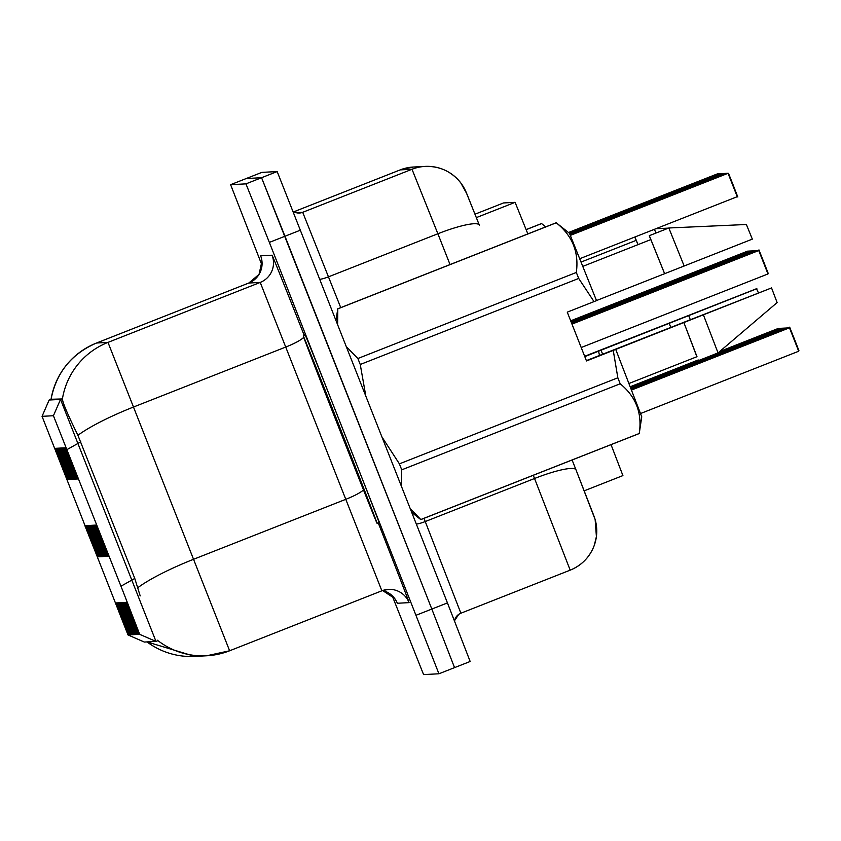 <?xml version="1.0" encoding="UTF-8"?>
<svg xmlns="http://www.w3.org/2000/svg" width="841" height="841" viewBox="0 0 841 841"><rect width="100%" height="100%" fill="white"/><g stroke="black" fill="none" stroke-linecap="round" stroke-linejoin="round"><path stroke-width="1.26" d="M59.732 448.085L72.221 479.296L59.732 448.085M59.175 448.106L71.664 479.328L59.175 448.106M58.618 448.137L71.107 479.359L58.618 448.137M56.946 448.232L69.435 479.444L56.946 448.232M56.389 448.264L68.878 479.475L56.389 448.264M55.832 448.285L68.321 479.507L55.832 448.285M55.275 448.316L67.764 479.538L55.275 448.316M58.061 448.169L70.549 479.391L58.061 448.169M57.503 448.2L69.992 479.423L57.503 448.2M60.3 448.053L72.778 479.265L60.3 448.053M60.857 448.022L73.346 479.244L60.857 448.022M61.414 447.99L73.903 479.212L61.414 447.99M61.971 447.959L74.46 479.181L61.971 447.959M62.528 447.927L75.017 479.149L62.528 447.927M63.086 447.896L75.574 479.118L63.086 447.896M63.643 447.875L76.132 479.086L63.643 447.875M64.2 447.843L76.689 479.055L64.2 447.843M64.757 447.811L77.246 479.034L64.757 447.811M65.314 447.78L77.803 479.002L65.314 447.78M54.718 448.348L67.206 479.57L54.718 448.348M90.46 525.362L102.949 556.574L90.46 525.362M89.903 525.383L102.392 556.605L89.903 525.383M89.346 525.415L101.835 556.637L89.346 525.415M88.789 525.446L101.277 556.668L88.789 525.446M87.117 525.541L99.606 556.753L87.117 525.541M87.674 525.509L100.163 556.731L87.674 525.509M85.446 525.625L97.924 556.847L85.446 525.625M86.003 525.593L98.492 556.816L86.003 525.593M86.56 525.572L99.049 556.784L86.56 525.572M88.231 525.478L100.72 556.7L88.231 525.478M91.017 525.331L103.506 556.542L91.017 525.331M91.574 525.299L104.063 556.521L91.574 525.299M92.132 525.268L104.62 556.49L92.132 525.268M92.699 525.236L105.178 556.458L92.699 525.236M93.256 525.205L105.745 556.427L93.256 525.205M93.814 525.183L106.302 556.395L93.814 525.183M94.371 525.152L106.86 556.364L94.371 525.152M94.928 525.12L107.417 556.343L94.928 525.12M95.485 525.089L107.974 556.311L95.485 525.089M96.042 525.057L108.531 556.279L96.042 525.057M84.878 525.657L97.367 556.879L84.878 525.657M116.163 602.902L128.652 634.125L116.163 602.902M116.72 602.871L129.209 634.093L116.72 602.871M117.277 602.85L129.766 634.061L117.277 602.85M117.845 602.818L130.323 634.03L117.845 602.818M118.402 602.787L130.891 634.009L118.402 602.787M118.959 602.755L131.448 633.977L118.959 602.755M119.517 602.724L132.005 633.946L119.517 602.724M120.074 602.692L132.563 633.914L120.074 602.692M120.631 602.671L133.12 633.883L120.631 602.671M121.188 602.64L133.677 633.851L121.188 602.64M121.745 602.608L134.234 633.83L121.745 602.608M122.302 602.577L134.791 633.799L122.302 602.577M122.86 602.545L135.348 633.767L122.86 602.545M123.417 602.513L135.906 633.736L123.417 602.513M123.974 602.492L136.463 633.704L123.974 602.492M124.531 602.461L137.02 633.672L124.531 602.461M125.099 602.429L137.577 633.651L125.099 602.429M125.656 602.398L138.145 633.62L125.656 602.398M126.213 602.366L138.702 633.588L126.213 602.366M126.77 602.335L139.259 633.557L126.77 602.335M115.606 602.934L128.095 634.156L115.606 602.934M123.774 593.326L53.425 415.727L42.05 416.337L128.021 634.955L139.68 634.335L123.774 593.326M140.195 595.901L134.77 578.45L77.908 435.302C67.816 414.75 62.644 402.629 62.413 398.949L51.07 399.265L49.146 400.022L42.05 416.348L49.146 400.022L60.52 399.412L155.995 641.431L144.337 642.051L128.021 634.955L144.347 642.051M611.039 444.658L622.908 475.585L584.243 490.818L622.908 475.585M503.517 202.954L475.007 214.192L503.517 202.954L515.102 202.334L527.854 233.914M139.68 634.335L155.995 641.431L157.919 640.674L157.393 640.222A73.419 73.419 -93.1 0 0 229.625 650.776L381.867 590.803L260.226 282.418L248.799 283.028A20.983 20.983 86.9 0 0 260.626 255.822L272.053 255.212A104.894 0.547 68.5 0 1 304.274 335.517M378.944 522.555A101.74 0.536 -111.5 0 0 379.396 523.501A101.74 0.536 -111.5 0 0 342.676 428.805A101.74 0.536 -111.5 0 0 304.82 334.171A101.74 0.536 -111.5 0 0 305.136 335.181M194.891 656.411L147.017 641.914A73.419 73.419 86.9 0 0 194.891 656.411L206.634 655.78L229.625 650.776L381.867 590.803A20.983 20.983 86.9 0 1 388.426 589.373L381.867 590.803M392.127 595.628L423.591 674.598L438.928 673.778L470.161 661.478L447.444 602.902L277.173 171.564L261.835 172.384L246.224 178.534L261.562 177.714L246.224 178.534L230.613 184.684L262.003 265.293M300.584 230.098L284.973 236.247L261.562 177.714L431.822 609.052L284.973 236.247L269.362 242.397L245.95 183.864L230.613 184.684L261.835 172.384M470.161 661.478L454.539 667.628L431.822 609.052L454.539 667.628L438.928 673.778L269.362 242.397M49.146 400.022L50.986 399.559M413.32 167.033A41.955 41.955 86.9 0 0 400.19 169.893L293.856 211.774L400.19 169.893L413.32 167.033L425.136 166.402A41.955 41.955 86.9 0 0 412.006 169.262L302.707 212.31L340.742 307.627M479.328 225.094L466.419 192.915A41.955 41.955 86.9 0 0 412.006 169.262L400.19 169.893M717.552 173.814L568.474 232.515L717.804 173.877M339.606 429.635A100.699 0.526 -111.5 0 0 377.062 523.302A100.699 0.526 -111.5 0 0 340.71 429.583A100.699 0.526 -111.5 0 0 303.254 335.916A100.699 0.526 -111.5 0 0 339.606 429.635M340.531 429.593L315.091 365.972L357.677 474.776L340.531 429.593M420.752 519.549A113.283 0.589 -111.5 0 0 420.784 519.601A113.283 0.589 -111.5 0 0 420.794 519.601A113.283 0.589 -111.5 0 0 420.794 519.538L639.234 433.493C642.356 413.267 636.006 396.7 620.174 383.78A113.283 0.589 -111.5 0 0 617.841 377.798L613.247 350.403L615.738 349.414L641.746 416.779L639.244 433.546A113.283 0.589 -111.5 0 0 639.234 433.493M620.174 383.78L401.735 469.835L401.357 485.909M410.313 508.668L420.794 519.538M401.735 469.835A113.283 0.589 -111.5 0 0 399.401 463.854L617.841 377.798M382.277 437.478L399.401 463.854M586.366 360.621L683.197 322.555M420.794 519.601L639.234 433.546A113.283 0.589 -111.5 0 0 639.244 433.546M586.45 360.842L686.519 321.43C701.236 315.585 701.089 315.585 686.077 321.451L686.13 321.577M686.519 321.43C701.236 315.585 701.089 315.585 686.077 321.451L586.398 360.715M771.544 287.927L703.391 314.828L718.046 352.905L777.126 302.571L771.544 287.927L683.186 322.545M703.391 314.828L615.738 349.414M696.874 356.731L683.87 322.513M629.047 383.454L696.989 356.689L683.849 322.513M613.247 350.403L586.492 360.947L567.265 312.148L594.03 301.604L578.703 278.445A113.283 0.589 -111.5 0 0 576.327 272.463C579.102 252.258 572.416 235.701 556.248 222.802A113.283 0.589 -111.5 0 0 556.206 222.749A113.283 0.589 -111.5 0 0 556.195 222.749L337.756 308.805A113.283 0.589 -111.5 0 1 337.798 308.857L337.609 324.079M594.03 301.604L596.521 300.615L569.473 233.304L556.206 222.749M578.703 278.445L360.253 364.489A113.283 0.589 -111.5 0 0 357.877 358.508L576.327 272.463M556.248 222.802L337.798 308.857M360.253 364.489L365.719 395.449M346.629 346.976L357.877 358.508M596.5 300.552L752.327 239.128L746.377 224.494L668.837 227.985L649.315 235.669L650.745 239.622M684.164 266.029L668.837 227.985M664.653 273.714L649.315 235.669M664.621 273.714L650.85 239.58L582.908 266.345M584.663 356.29L668.511 323.343M602.629 354.208L601.063 350.203L598.561 351.191L599.507 355.438M584.747 356.521L671.833 322.219C686.55 316.363 686.403 316.374 671.391 322.24L671.444 322.366M671.833 322.219C686.55 316.363 686.403 316.374 671.391 322.24L584.695 356.395M758.498 292.931L756.501 288.726L668.511 323.333M690.324 319.738L688.705 315.606L601.063 350.203M756.858 288.705L688.705 315.606M670.803 327.433L669.184 323.301L670.782 327.443M526.161 229.656L541.562 223.59A113.283 0.589 -111.5 0 0 541.52 223.538L526.14 229.593M655.98 233.052L654.414 229.309M638.035 244.626L634.902 237.004M634.808 237.036L636.059 240.41M637.993 244.647L636.174 240.368L581.184 262.024M584.789 356.616L598.561 351.191M718.109 173.782L568.642 232.642L718.361 173.845M718.677 173.751L568.8 232.768L718.929 173.824M719.234 173.719L568.958 232.894L719.486 173.793M719.791 173.698L569.115 233.02L720.043 173.761M792.884 335.496L798.698 351.233L640.6 413.509M762.156 258.219L767.97 273.956L581.205 347.522M720.348 173.666L569.273 233.146L720.6 173.73M720.905 173.635L569.441 233.272M720.769 173.666L569.431 233.272M721.462 173.603L569.546 233.42L721.715 173.666M722.02 173.572L569.62 233.588L722.272 173.635M722.524 173.73L569.693 233.745L722.577 173.54M723.134 173.509L569.767 233.903L723.386 173.582M723.691 173.488L569.841 234.071L723.943 173.551M724.248 173.456L569.914 234.229L724.5 173.519M724.805 173.425L569.988 234.387L725.058 173.488M725.363 173.393L570.051 234.555L725.615 173.456M725.93 173.362L570.124 234.713L726.182 173.435M726.487 173.33L570.187 234.881L726.74 173.404M727.045 173.309L570.261 235.038L727.297 173.372M727.602 173.278L570.335 235.207L727.854 173.341M728.159 173.246L570.398 235.364L728.022 173.278L734.508 188.741M134.77 578.45L120.967 586.209M476.363 217.598L515.102 202.334M67.007 449.588L80.81 441.83M53.425 415.727L60.52 399.412L62.434 398.655M378.219 522.839A104.894 0.547 68.5 0 1 409.073 602.629L397.32 603.26A20.983 20.983 86.9 0 0 382.602 590.529L394.681 598.498L396.489 601.42M51.038 399.275A73.419 73.419 -93.1 0 1 96.557 343.002L107.984 342.392L229.625 650.776M137.85 587.68A73.419 12.626 158.4 0 1 193.987 559.118L346.229 499.144A20.983 3.606 -21.6 0 0 363.501 489.956M272.053 255.212A20.983 20.983 86.9 0 1 260.226 282.418L107.984 342.392A73.419 73.419 86.9 0 0 62.413 398.949M50.975 399.622C56.2 372.731 71.401 353.861 96.557 343.002L248.799 283.028L259.06 274.366L261.94 261.109L261.288 257.767M303.717 337.357A20.983 3.606 -21.6 0 1 286.098 346.913L133.856 406.886A73.419 12.626 158.4 0 0 77.908 435.302M416.211 615.202L447.444 602.902M245.95 183.864L277.173 171.564M409.073 602.629A20.983 20.983 86.9 0 0 388.426 589.373M575.99 469.846L572.101 459.995L576.011 469.877A41.955 7.212 158.4 0 1 576.022 469.909L593.841 515.743A41.955 41.955 86.9 0 1 570.187 570.156L534.54 478.497L425.241 521.557L460.879 613.215A10.491 10.491 -93.1 0 0 454.466 620.784M450.051 264.568L437.877 233.756L328.568 276.805A10.491 1.808 -21.6 0 1 319.958 279.275M466.419 192.915A41.955 41.955 86.9 0 0 425.136 166.402C439.727 166.013 451.596 171.501 460.742 182.854L466.755 193.63L479.349 225.167A41.955 7.212 158.4 0 0 479.338 225.125A41.955 7.212 158.4 0 0 437.877 233.756L412.006 169.262M454.466 620.795L458.744 614.351L460.879 613.215L570.187 570.156C581.814 565.32 589.856 557.026 594.314 545.241L596.406 536.611L595.144 519.559L576.011 469.877A41.955 7.212 158.4 0 0 534.54 478.497L533.278 475.291M423.98 518.35L425.241 521.557A10.491 1.808 -21.6 0 1 416.379 524.048M296.074 212.668L302.707 212.31A10.491 10.491 -93.1 0 1 293.194 211.385L299.417 213.025M798.698 351.233L789.468 327.822C791.791 331.764 786.03 318.297 794.545 339.375L798.95 350.739M767.97 273.956L758.75 250.544C761.063 254.487 755.302 241.02 763.817 262.098L768.222 273.462M728.548 173.467L733.089 184.82C741.215 205.982 736.253 192.221 737.252 196.689L728.033 173.278M155.995 641.431L157.919 640.674M96.557 343.002L248.799 283.028M570.187 570.156L460.879 613.215M778.314 328.421L719.665 351.517M698.219 359.969L630.308 386.713M747.586 251.144L570.682 320.82M379.091 522.503L377.062 523.302M411.806 512.453L420.784 519.601M718.046 352.905L698.524 360.589M336.064 320.148L337.756 308.805M305.272 335.128L303.254 335.916M545.725 226.881L541.52 223.538M668.479 228.132L656.001 228.689M778.871 328.389L719.255 351.874M698.293 360.127L630.372 386.881M779.428 328.358L718.845 352.221M698.366 360.284L630.435 387.049M779.985 328.326L718.424 352.579M698.44 360.453L630.508 387.207M780.543 328.295L630.571 387.375M748.143 251.112L570.755 320.989M748.7 251.081L570.818 321.157M749.257 251.049L570.881 321.315M749.815 251.017L570.944 321.483M781.1 328.263L630.634 387.543M781.657 328.242L630.697 387.701M782.214 328.211L630.761 387.869M782.782 328.179L630.824 388.037M783.339 328.148L630.887 388.195M783.896 328.116L630.95 388.363M784.453 328.085L631.013 388.531M785.01 328.064L631.076 388.689M785.568 328.032L631.139 388.857M786.125 328.001L631.202 389.026M786.682 327.969L631.276 389.194M787.239 327.937L631.339 389.351M787.796 327.906L631.402 389.52M788.353 327.874L631.465 389.688M788.911 327.853L631.528 389.846M789.468 327.822L631.591 390.014M750.382 250.986L571.007 321.64M750.939 250.954L571.071 321.809M751.497 250.933L571.144 321.977M752.054 250.902L571.207 322.135M752.611 250.87L571.27 322.303M753.168 250.839L571.333 322.471M753.725 250.807L571.396 322.629M754.282 250.776L571.46 322.797M754.84 250.755L571.533 322.965M755.397 250.723L571.596 323.123M755.954 250.692L571.659 323.291M756.511 250.66L571.722 323.459M757.068 250.629L571.785 323.617M757.636 250.597L571.848 323.785M758.193 250.576L571.922 323.943M758.75 250.544L571.985 324.111M737.252 196.689L579.848 258.681"/></g></svg>
